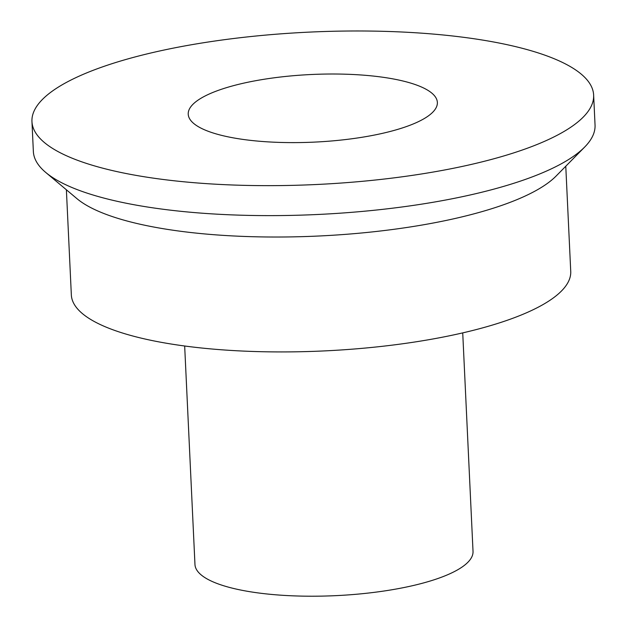 <?xml version="1.0" encoding="UTF-8"?>
<svg xmlns="http://www.w3.org/2000/svg" width="627" height="627" viewBox="0 0 627 627"><rect width="100%" height="100%" fill="white"/><g stroke="black" fill="none" stroke-linecap="round" stroke-linejoin="round"><path stroke-width="0.94" d="M70.193 80.436A281.155 76.282 177.3 0 1 384.359 31.35A281.155 76.282 177.3 0 1 593.636 95.069A281.155 76.282 177.3 0 1 316.384 184.51A281.155 76.282 177.3 0 1 31.953 121.56A281.155 76.282 177.3 0 1 70.193 80.436M593.636 95.069L595.047 125.047A281.155 76.282 177.3 0 1 584.67 147.055A281.155 76.282 177.3 0 1 317.803 214.481A281.155 76.282 177.3 0 1 45.771 172.472A281.155 76.282 177.3 0 1 33.364 151.53L31.953 121.56M205.186 95.947A124.71 33.834 177.3 0 1 345.579 74.205A124.71 33.834 177.3 0 1 437.372 103.024A124.71 33.834 177.3 0 1 314.386 142.11A124.71 33.834 177.3 0 1 188.272 114.772A124.71 33.834 177.3 0 1 205.186 95.947M462.726 332.89L473.024 551.376A139.186 37.761 177.3 0 1 335.774 595.65A139.186 37.761 177.3 0 1 194.966 564.488L184.667 346.002M565.773 166.233L570.735 271.397A249.977 67.818 177.3 0 1 324.237 350.916A249.977 67.818 177.3 0 1 71.345 294.949L66.384 189.785M584.67 147.055L556.094 176.062A249.977 67.818 177.3 0 1 318.814 236.011A249.977 67.818 177.3 0 1 76.949 198.657L45.771 172.472"/></g></svg>
